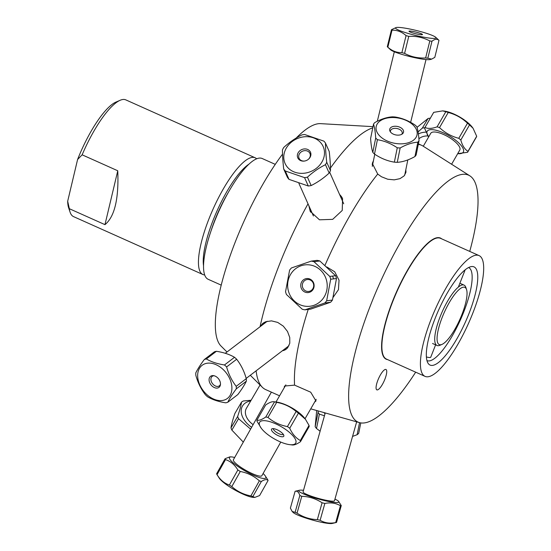 <?xml version="1.0" encoding="UTF-8"?>
<svg xmlns="http://www.w3.org/2000/svg" width="551" height="551" viewBox="0 0 551 551"><rect width="100%" height="100%" fill="white"/><g stroke="black" fill="none" stroke-linecap="round" stroke-linejoin="round"><path stroke-width="0.83" d="M221.213 285.129L208.147 279.281A66.154 18.045 -65.9 0 1 216.522 216.55A66.154 18.045 -65.9 0 1 259.115 158.13A66.154 18.045 -65.9 0 1 262.2 158.516L275.266 164.363M475.988 255.203A66.154 18.045 -65.9 0 1 479.081 255.595A66.154 18.045 -65.9 0 1 468.522 323.347A66.154 18.045 -65.9 0 1 425.021 376.361A66.154 18.045 -65.9 0 1 433.396 313.629A66.154 18.045 -65.9 0 1 475.988 255.203M432.583 365.389A53.791 14.677 -65.9 0 1 428.175 363.433A53.791 14.677 -65.9 0 1 438.658 309.979A53.791 14.677 -65.9 0 1 471.539 266.56A53.791 14.677 -65.9 0 1 468.873 313.822A53.791 14.677 -65.9 0 1 432.583 365.389M425.021 376.361L386.478 359.107A66.154 18.045 -65.9 0 1 394.853 296.376A66.154 18.045 -65.9 0 1 437.446 237.949A66.154 18.045 -65.9 0 1 440.531 238.342L479.081 255.595M426.949 360.595A50.981 13.906 114.1 0 0 429.332 360.898A50.981 13.906 114.1 0 0 462.151 315.875A50.981 13.906 114.1 0 0 468.612 267.531M372.917 163.371A17.363 10.627 11.4 0 0 372.152 164.735M405.839 172.677A17.363 10.627 11.4 0 0 405.763 170.018M314.89 401.645A17.363 5.847 -150.1 0 0 316.06 400.797M284.213 387.746L284.495 386.051L294.578 385.128L310.702 392.195L315.971 400.963L314.662 402.03M326.736 266.939L334.732 271.801L339.037 280.163L338.445 289.674L333.162 297.292M405.846 169.639L405.873 172.525L404.103 175.921L399.998 178.648L394.254 179.853L387.732 179.233L381.478 176.761L377.717 174.061L372.297 163.378L373.454 160.692M282.422 350.746A17.363 12.108 -127.4 0 0 285.921 349.362M264.191 322.431A17.363 12.108 -127.4 0 0 262.613 324.794M259.9 326.867L262.834 323.327L265.678 321.736L271.498 320.868L277.718 322.418L283.304 326.137L287.505 331.468L289.743 337.488L289.785 343.232L287.656 347.791L286.272 349.107L282.257 350.87M296.176 138.067A122.467 33.411 -65.9 0 1 318.216 123.734A122.467 33.411 -65.9 0 1 320.524 123.644L373.006 126.654M226.984 351.999L220.985 346.007A122.467 33.411 -65.9 0 1 226.812 265.685A122.467 33.411 -65.9 0 1 282.532 154.149M279.571 395.811L265.685 389.598A143.336 39.1 -65.9 0 1 262.317 387.25A143.336 39.1 -65.9 0 1 256.119 370.823M260.148 326.357A143.336 39.1 -65.9 0 1 308.016 203.836M330.442 168.041A143.336 39.1 -65.9 0 1 372.765 127.853M294.578 385.128A143.336 39.1 -65.9 0 1 308.229 309.421M324.98 265.362A143.336 39.1 -65.9 0 1 377.717 174.061M339.485 194.255L342.577 198.649L342.233 210.454L332.68 219.353L319.47 219.808L310.192 211.281L308.897 205.812M418.285 144.39A143.336 39.1 -65.9 0 1 421.536 145.278A143.336 39.1 -65.9 0 1 422.913 146.015L469.886 175.865A135.277 36.903 -65.9 0 1 469.734 251.408M309.807 207.865A17.363 14.836 -24 0 0 310.585 212.094M342.522 198.518A17.363 14.836 -24 0 0 339.63 194.579M415.674 372.173A135.277 36.903 -65.9 0 1 359.438 422.617A135.277 36.903 -65.9 0 1 374.143 296.314A135.277 36.903 -65.9 0 1 462.275 174.371A135.277 36.903 -65.9 0 1 469.886 175.865M441.661 238.845A66.361 18.107 114.1 0 0 437.336 237.681A66.361 18.107 114.1 0 0 393.607 298.704A66.361 18.107 114.1 0 0 387.601 359.61M384.894 379.212A11.158 3.044 -65.9 0 1 376.843 389.853A11.158 3.044 -65.9 0 1 378.627 378.427A11.158 3.044 -65.9 0 1 385.962 369.487A11.158 3.044 -65.9 0 1 384.894 379.212M333.658 415.323L339.196 416.887M228.183 192.643A54.687 14.918 114.1 0 0 210.937 231.179M256.642 158.812A63.95 17.446 114.1 0 0 255.154 157.779A63.95 17.446 114.1 0 0 241.372 164.17A63.95 17.446 114.1 0 0 206.012 226.819A63.95 17.446 114.1 0 0 202.899 274.515L73.545 216.619A63.95 17.446 -65.9 0 1 70.101 212.204A63.95 17.446 -65.9 0 1 69.336 208.705L67.677 201.253A60.424 16.482 114.1 0 0 68.641 207.837L70.101 212.204M67.677 201.253L77.595 159.494L82.133 154.817A63.95 17.446 -65.9 0 1 112.018 106.267A63.95 17.446 -65.9 0 1 120.214 100.254A63.95 17.446 -65.9 0 1 125.8 99.876L255.154 157.779M120.214 100.254L115.979 102.066A60.424 16.482 114.1 0 0 77.595 159.494M202.899 274.515A63.95 17.446 114.1 0 0 204.662 274.942M82.133 154.817L117.762 170.769C118.892 198.808 114.622 216.77 104.966 224.65L69.336 208.705M117.762 170.769L104.966 224.65M203.533 265.72A60.424 16.482 -65.9 0 1 214.594 216.577A60.424 16.482 -65.9 0 1 243.79 168.42A60.424 16.482 -65.9 0 1 249.011 164.108M440.71 344.768A31.338 8.547 -65.9 0 1 445.043 310.75A31.338 8.547 -65.9 0 1 466.545 289.537A31.338 8.547 -65.9 0 1 459.858 319.47A31.338 8.547 -65.9 0 1 441.985 344.396A31.338 8.547 -65.9 0 1 440.71 344.768M466.545 289.537L465.822 287.388A33.081 9.023 114.1 0 0 464.038 285.101A33.081 9.023 114.1 0 0 442.288 311.604A33.081 9.023 114.1 0 0 437.012 345.484A33.081 9.023 114.1 0 0 438.555 345.677A33.081 9.023 114.1 0 0 439.905 345.291L441.985 344.396M435.607 344.857L430.744 357.206A11.054 1.756 -158.5 0 1 430.166 357.496A11.054 1.756 -158.5 0 1 426.384 356.958M464.658 270.231A11.054 1.756 21.5 0 0 465.113 269.956A11.054 1.756 21.5 0 0 465.134 269.838M433.575 112.576A24.657 8.306 29.9 0 1 433.637 112.466A24.657 8.306 29.9 0 1 433.706 112.356L442.673 110.875L445.807 111.715A24.657 8.306 29.9 0 1 448.232 112.494C455.601 114.415 462.02 117.983 467.489 123.204A24.657 8.306 29.9 0 1 469.528 124.905L473.061 128.259L476.684 136.255A24.657 8.306 29.9 0 1 476.367 137.075A24.657 8.306 29.9 0 1 476.305 137.185M476.684 136.255L467.978 151.367C464.645 149.238 462.261 145.45 460.822 140.016A24.657 8.306 -150.1 0 0 458.783 138.315C451.414 136.393 444.994 132.825 439.526 127.605A24.657 8.306 -150.1 0 0 437.108 126.826C432.122 128.686 428.086 128.9 425 127.467A24.657 8.306 -150.1 0 0 424.931 127.577A24.657 8.306 -150.1 0 0 424.621 128.39L428.657 136.937A20.835 7.018 29.9 0 1 438.506 130.959A20.835 7.018 29.9 0 1 460.85 145.127A20.835 7.018 29.9 0 1 457.702 153.66L467.599 152.296A24.657 8.306 -150.1 0 0 467.668 152.186A24.657 8.306 -150.1 0 0 467.978 151.367M473.061 128.259L472.379 127.357A20.835 7.018 -150.1 0 0 449.279 112.246A20.835 7.018 -150.1 0 0 444.044 111.04L442.673 110.875M451.606 164.246L459.789 150.044A16.757 5.648 -150.1 0 0 454.713 141.407A16.757 5.648 -150.1 0 0 439.829 133.053A16.757 5.648 -150.1 0 0 430.737 133.314L423.285 146.256M460.822 140.016L469.528 124.905M467.489 123.204L458.783 138.315M439.526 127.605L448.232 112.494M445.807 111.715L437.108 126.826M425 127.467L433.706 112.356M397.264 162.331L400.164 147.971C406.376 144.479 412.272 142.551 417.844 142.186L414.937 156.546C408.732 160.038 402.836 161.966 397.264 162.331A24.657 15.091 -168.6 0 1 394.364 162.152C387.429 161.023 380.803 158.33 374.501 154.066A24.657 15.091 -168.6 0 1 372.8 152.372C371.753 149.314 371.023 144.686 370.609 138.501L373.516 124.14C374.563 127.198 375.293 131.82 375.706 138.012A24.657 15.091 11.4 0 0 377.407 139.706C384.343 140.836 390.969 143.529 397.271 147.792A24.657 15.091 11.4 0 0 400.164 147.971M397.271 147.792L394.364 162.152M377.862 123.059A20.835 12.749 -168.6 0 1 405.632 120.208A20.835 12.749 -168.6 0 1 414.848 138.962A20.835 12.749 -168.6 0 1 387.622 141.18A20.835 12.749 -168.6 0 1 377.862 123.059M417.844 142.186A24.657 15.091 11.4 0 0 419.042 140.67C418.629 134.478 417.899 129.857 416.852 126.799A24.657 15.091 11.4 0 0 415.151 125.105C408.849 120.841 402.223 118.148 395.287 117.019A24.657 15.091 11.4 0 0 392.388 116.84C386.816 117.198 380.92 119.126 374.714 122.625A24.657 15.091 11.4 0 0 373.516 124.14M402.981 133.28A7.06 4.318 -168.6 0 1 402.43 133.838A7.06 4.318 -168.6 0 1 395.77 134.926A7.06 4.318 -168.6 0 1 390.053 131.331A7.06 4.318 -168.6 0 1 396.913 126.365A7.06 4.318 -168.6 0 1 402.981 133.28M401.755 134.292A5.999 3.671 11.4 0 0 402.216 133.308A5.999 3.671 11.4 0 0 397.064 128.521A5.999 3.671 11.4 0 0 390.459 130.924A5.999 3.671 11.4 0 0 390.501 132.013M419.042 140.67L416.136 155.031A24.657 15.091 -168.6 0 1 414.937 156.546M374.501 154.066L377.407 139.706M375.706 138.012L372.8 152.372M296.128 411.473L287.429 426.584C279.991 425.186 273.51 422.142 267.979 417.444L276.685 402.333C284.116 403.731 290.597 406.776 296.128 411.473A24.657 8.306 29.9 0 1 298.449 413.126L305.454 419.29L309.028 425.4A24.657 8.306 29.9 0 1 309.159 426.584L300.46 441.702A24.657 8.306 -150.1 0 0 300.329 440.511C295.846 438.066 292.319 433.974 289.743 428.237A24.657 8.306 -150.1 0 0 287.429 426.584M289.743 428.237L298.449 413.126M287.656 444.306A20.835 7.018 29.9 0 1 261.319 428.32A20.835 7.018 29.9 0 1 268.606 421.329A20.835 7.018 29.9 0 1 292.705 435.538A20.835 7.018 29.9 0 1 289.654 444.643A20.835 7.018 29.9 0 1 287.656 444.306M267.979 417.444A24.657 8.306 -150.1 0 0 265.796 416.983C261.89 419.676 258.936 420.723 256.931 420.117A24.657 8.306 -150.1 0 0 257.062 421.308L261.319 428.32M291.596 444.836C293.6 445.442 296.555 444.395 300.46 441.702M274.274 428.781A7.06 2.376 29.9 0 1 280.59 431.777A7.06 2.376 29.9 0 1 283.889 435.731A7.06 2.376 29.9 0 1 276.471 434.767A7.06 2.376 29.9 0 1 271.918 428.836A7.06 2.376 29.9 0 1 274.274 428.781M273.227 428.637A5.999 2.018 -150.1 0 0 277.511 432.962A5.999 2.018 -150.1 0 0 283.407 434.498M256.931 420.117L265.637 405.006C269.535 402.313 272.49 401.266 274.501 401.872A24.657 8.306 29.9 0 1 276.685 402.333M305.454 419.29L304.779 418.388A20.835 7.018 -150.1 0 0 279.378 402.623A20.835 7.018 -150.1 0 0 276.437 402.065L273.909 401.762L274.501 401.872L265.796 416.983M309.028 425.4L300.329 440.511M320.11 431.213L316.508 428.492A24.657 15.091 -168.6 0 1 315.165 426.701L316.694 410.523M318.216 410.956L318.072 412.341A24.657 15.091 11.4 0 0 319.408 414.132L324.443 415.791M325.042 413.656A20.835 12.749 -168.6 0 1 323.857 412.547M360.795 422.906L358.68 433.375A24.657 15.091 -168.6 0 1 357.11 434.718L352.557 436.399M318.072 412.341L315.165 426.701M316.508 428.492L319.408 414.132M359.548 422.645L357.11 434.718M314.022 261.718L319.821 260.967A24.657 23.397 82.6 0 0 317.073 260.354L311.274 261.112L291.445 267.951A24.657 23.397 -97.4 0 0 289.606 270.142L285.549 291.706A24.657 23.397 -97.4 0 0 286.451 294.503L302.23 309.235A24.657 23.397 -97.4 0 0 304.972 309.841L324.801 303.002A24.657 23.397 -97.4 0 0 326.647 300.812L330.696 279.247A24.657 23.397 -97.4 0 0 329.794 276.444L314.022 261.718A24.657 23.397 -97.4 0 0 311.274 261.112M322.335 299.475A20.835 19.774 82.6 0 1 293.972 300.632A20.835 19.774 82.6 0 1 293.339 270.755A20.835 19.774 82.6 0 1 320.896 270.5A20.835 19.774 82.6 0 1 322.335 299.475M302.389 280.852A7.06 6.695 82.6 0 1 313.774 283.379A7.06 6.695 82.6 0 1 306.136 292.464A7.06 6.695 82.6 0 1 302.389 280.852M303.718 281.485A5.999 5.689 -97.4 0 0 308.78 291.438A5.999 5.689 -97.4 0 0 313.65 284.757A5.999 5.689 -97.4 0 0 303.718 281.485M319.821 260.967L335.593 275.693A24.657 23.397 82.6 0 1 336.496 278.489L332.446 300.061A24.657 23.397 82.6 0 1 330.6 302.251L310.771 309.09L304.972 309.841M333.555 278.875A20.835 19.774 -97.4 0 0 332.549 276.085M335.593 275.693L329.794 276.444M330.696 279.247L336.496 278.489M332.446 300.061L326.647 300.812M324.801 303.002L330.6 302.251M246.263 378.654L236.207 386.327C231.861 380.741 228.658 374.274 226.613 366.932L236.661 359.252C241.014 364.838 244.21 371.305 246.263 378.654A24.657 17.191 52.6 0 1 246.345 381.182C244.658 384.77 241.82 389.233 237.825 394.578L227.777 402.251C229.464 398.662 232.302 394.199 236.289 388.854A24.657 17.191 -127.4 0 0 236.207 386.327M236.289 388.854L246.345 381.182M214.077 375.748A5.937 4.139 -127.4 0 0 212.169 376.374A5.937 4.139 -127.4 0 0 212.486 383.606A5.937 4.139 -127.4 0 0 219.381 385.81A5.937 4.139 -127.4 0 0 220.483 384.137M217.459 377.635A6.943 4.842 52.6 0 1 220.428 384.77A6.943 4.842 52.6 0 1 214.676 387.704A6.943 4.842 52.6 0 1 209.105 380.404A6.943 4.842 52.6 0 1 213.451 375.63A6.943 4.842 52.6 0 1 217.459 377.635M223.713 370.052A20.835 14.526 52.6 0 1 229.65 396.079A20.835 14.526 52.6 0 1 206.735 394.502A20.835 14.526 52.6 0 1 199.917 367.627A20.835 14.526 52.6 0 1 223.713 370.052M226.613 366.932A24.657 17.191 -127.4 0 0 224.471 364.969C217.28 363.846 211.24 361.842 206.356 358.963A24.657 17.191 -127.4 0 0 204.297 359.534C200.309 364.872 197.472 369.342 195.784 372.924A24.657 17.191 -127.4 0 0 195.867 375.451C197.912 382.8 201.115 389.268 205.461 394.853A24.657 17.191 -127.4 0 0 207.603 396.816C212.493 399.695 218.527 401.7 225.717 402.822A24.657 17.191 -127.4 0 0 227.777 402.251M204.297 359.534L214.353 351.855A24.657 17.191 52.6 0 1 216.405 351.29C223.596 352.413 229.636 354.41 234.526 357.296A24.657 17.191 52.6 0 1 236.661 359.252M234.526 357.296L224.471 364.969M206.356 358.963L216.405 351.29M283.751 147.448A24.657 21.069 -24 0 0 282.456 149.886C282.443 155.299 282.863 161.67 283.703 169.005L287.436 177.374A24.657 21.069 156 0 0 289.02 179.364L285.287 170.989L304.551 177.629A24.657 21.069 -24 0 0 307.43 177.174C313.009 172.05 319.015 167.89 325.448 164.687A24.657 21.069 -24 0 0 326.736 162.249C325.896 154.914 325.483 148.543 325.489 143.129A24.657 21.069 -24 0 0 323.905 141.139L304.641 134.506A24.657 21.069 -24 0 0 301.769 134.961C295.336 138.163 289.33 142.323 283.751 147.448M325.489 143.129L329.222 151.504C330.063 158.833 330.483 165.21 330.469 170.624A24.657 21.069 156 0 1 329.174 173.062C323.595 178.18 317.596 182.347 311.163 185.549A24.657 21.069 156 0 1 308.284 185.997L289.02 179.364M321.15 143.226A20.835 17.804 156 0 1 314.807 169.412A20.835 17.804 156 0 1 286.479 165.954A20.835 17.804 156 0 1 293.456 140.629A20.835 17.804 156 0 1 321.15 143.226M283.703 169.005A24.657 21.069 -24 0 0 285.287 170.989M298.456 158.95A6.943 5.937 156 0 1 300.212 150.471A6.943 5.937 156 0 1 309.538 150.781A6.943 5.937 156 0 1 308.415 159.28A6.943 5.937 156 0 1 304.428 161.057A6.943 5.937 156 0 1 298.456 158.95M308.284 159.384A5.937 5.076 -24 0 0 309.924 153.433A5.937 5.076 -24 0 0 302.437 151.215A5.937 5.076 -24 0 0 299.076 158.268A5.937 5.076 -24 0 0 299.648 159.211A5.937 5.076 -24 0 0 304.6 161.03M330.469 170.624L326.736 162.249M325.448 164.687L329.174 173.062M311.163 185.549L307.43 177.174M304.551 177.629L308.284 185.997M396.073 27.55L391.472 29.692L387.305 46.704A24.657 2.941 -166.2 0 0 387.484 46.897A24.657 2.941 -166.2 0 0 387.849 47.193L392.009 30.181C397.168 30.043 401.851 31.855 406.059 35.608A24.657 2.941 13.8 0 0 408.766 36.38C416.26 35.953 423.271 37.475 429.808 40.946A24.657 2.941 13.8 0 0 431.977 41.229C434.787 38.99 437.122 38.701 438.975 40.361A24.657 2.941 13.8 0 0 438.796 40.168L435.662 37.241A20.835 2.486 -166.2 0 1 418.884 36.18A20.835 2.486 -166.2 0 1 395.666 28.39A20.835 2.486 -166.2 0 1 396.073 27.55A20.835 2.486 -166.2 0 1 416.225 30.457A20.835 2.486 -166.2 0 1 435.621 37.206A20.835 2.486 -166.2 0 1 435.662 37.241M438.975 40.361L434.808 57.373L431.626 59.122L427.81 58.241A24.657 2.941 -166.2 0 1 425.647 57.958C418.154 58.385 411.136 56.863 404.599 53.392A24.657 2.941 -166.2 0 1 401.893 52.627C396.734 52.765 392.05 50.954 387.849 47.193M387.484 46.897L390.618 49.817A20.835 2.486 13.8 0 0 409.944 56.581A20.835 2.486 13.8 0 0 430.207 59.515L431.626 59.122M391.472 29.692A24.657 2.941 13.8 0 0 392.009 30.181M409.118 31.462A6.943 0.826 -166.2 0 1 409 31.304A6.943 0.826 -166.2 0 1 415.943 32.096A6.943 0.826 -166.2 0 1 422.459 34.603A6.943 0.826 -166.2 0 1 416.053 33.825A6.943 0.826 -166.2 0 1 409.118 31.462M427.81 58.241L431.977 41.229M429.808 40.946L425.647 57.958M404.599 53.392L408.766 36.38M406.059 35.608L401.893 52.627M237.66 416.439L230.979 427.851C231.51 424.373 232.804 419.58 234.871 413.484L241.552 402.072C241.021 405.55 239.726 410.343 237.66 416.439A24.657 16.316 30.3 0 0 238.549 418.684L250.602 429.119M243.301 442.116L231.868 430.104A24.657 16.316 -149.7 0 1 230.979 427.851M231.868 430.104L238.549 418.684M251.132 400.226L243.342 400.99A24.657 16.316 30.3 0 0 241.552 402.072M251.635 427.28A20.835 13.789 -149.7 0 1 245.188 403.112A20.835 13.789 -149.7 0 1 250.719 400.921M260.051 384.991L246.393 408.319A16.323 10.8 30.3 0 0 253.116 424.649M259.356 480.844L250.884 495.928C243.556 494.536 237.199 491.416 231.813 486.567L240.284 471.484C247.613 472.875 253.97 475.995 259.356 480.844A24.657 4.814 29.3 0 0 261.346 481.491C264.563 479.425 266.801 479.088 268.075 480.479A24.657 4.814 29.3 0 0 267.641 479.604L265.375 476.071A20.835 4.071 -150.7 0 1 260.217 477.793A20.835 4.071 -150.7 0 1 242.323 469.307A20.835 4.071 -150.7 0 1 231.275 456.903A20.835 4.071 -150.7 0 1 234.65 457.509M268.075 480.479L259.597 495.563L254.831 497.401L252.875 496.575A24.657 4.814 -150.7 0 1 250.884 495.928M252.875 496.575L261.346 481.491M231.813 486.567A24.657 4.814 -150.7 0 1 229.388 485.045C224.298 483.31 220.186 479.852 217.039 474.666L219.305 478.199A20.835 4.071 29.3 0 0 231.723 488.158A20.835 4.071 29.3 0 0 253.405 497.367L254.831 497.401M225.517 459.582L217.039 474.666A24.657 4.814 -150.7 0 1 216.605 473.791L225.083 458.707A24.657 4.814 29.3 0 0 225.517 459.582C230.6 461.311 234.719 464.775 237.867 469.962A24.657 4.814 29.3 0 0 240.284 471.484M231.275 456.903L229.85 456.869L225.083 458.707M263.102 473.502A20.835 4.071 -150.7 0 1 265.375 476.071M271.381 392.147L233.41 459.713A16.323 3.189 29.3 0 0 246.077 470.485A16.323 3.189 29.3 0 0 261.87 475.706L280.769 442.074M237.867 469.962L229.388 485.045M341.269 505.577L336.537 522.417A24.657 3.189 -164.3 0 1 336.385 522.458A24.657 3.189 -164.3 0 1 335.697 522.568C329.966 523.739 324.773 522.975 320.124 520.289A24.657 3.189 -164.3 0 1 317.355 519.614C310.041 519.386 303.277 517.224 297.044 513.139A24.657 3.189 -164.3 0 1 295.116 512.313L292.188 511.507L290.384 508.125L295.109 491.278C297.23 490.748 298.807 492.146 299.84 495.473A24.657 3.189 15.7 0 0 301.776 496.299C309.09 496.527 315.854 498.683 322.087 502.767A24.657 3.189 15.7 0 0 324.856 503.449C330.586 502.278 335.779 503.035 340.428 505.728A24.657 3.189 15.7 0 0 341.269 505.577L338.486 501.224A20.835 2.693 -164.3 0 1 323.251 500.287A20.835 2.693 -164.3 0 1 299.407 490.252A20.835 2.693 -164.3 0 1 303.518 490.3M299.407 490.252L295.26 491.244A24.657 3.189 15.7 0 0 295.109 491.278M292.188 511.507L293.16 512.478A20.835 2.693 15.7 0 0 317.342 521.336A20.835 2.693 15.7 0 0 332.246 523.45L336.385 522.458M334.946 499.123A20.835 2.693 -164.3 0 1 338.486 501.224M325.242 412.94L303.064 491.912A16.323 2.114 15.7 0 0 322.28 499.426A16.323 2.114 15.7 0 0 334.491 500.735L356.655 421.832M299.84 495.473L295.116 512.313M297.044 513.139L301.776 496.299M322.087 502.767L317.355 519.614M320.124 520.289L324.856 503.449M340.428 505.728L335.697 522.568M417.031 127.371L428.099 118.465A24.657 19.065 30.9 0 1 430.338 118.189M424.828 127.777A24.657 19.065 -149.1 0 0 422.355 128.066L418.078 131.93M418.381 133.941A20.835 16.11 30.9 0 1 425.889 132.144M427.913 135.932A16.323 12.618 -149.1 0 0 418.898 138.79M428.099 118.465L422.355 128.066M250.306 375.265L262.317 387.25M421.536 145.278L418.395 143.873M359.438 422.617L310.743 408.842M432.542 343.48L437.012 345.484M459.878 283.242L464.038 285.101M458.363 287.092L465.113 269.956M476.367 137.075L467.668 152.186M433.637 112.466L424.931 127.577M374.763 154.239L372.304 166.388M407.809 159.914L404.73 175.142M289.654 444.643L292.182 444.939M305.04 418.739L316.219 399.33M275.996 402.016L285.873 384.86M246.187 378.406L288.951 345.752M225.276 353.301L267.263 321.247M298.897 183.366L313.423 215.971M329.663 172.222L343.721 203.774M394.316 51.787L377.304 121.261M426.019 59.549L410.64 122.37"/></g></svg>
